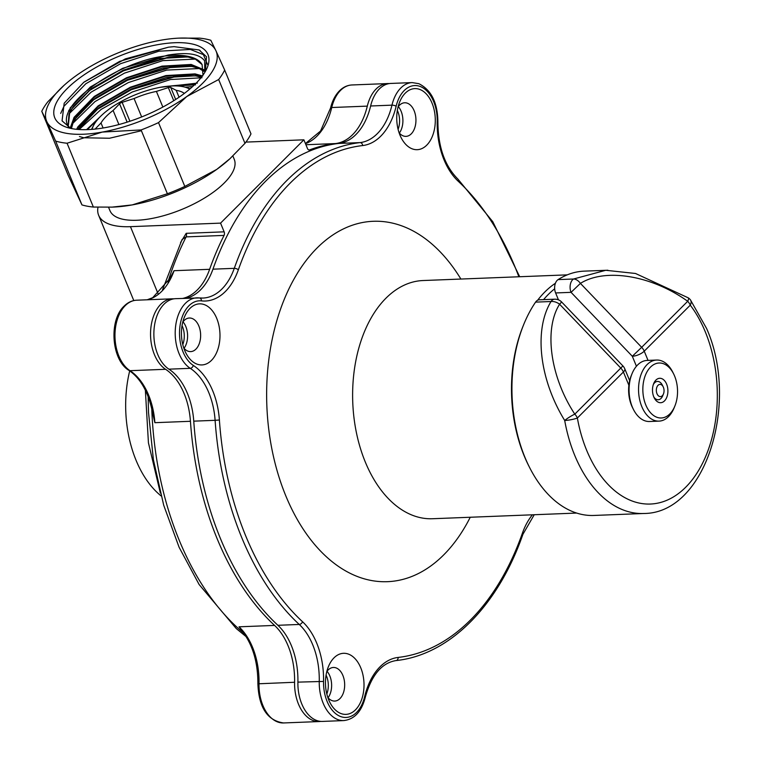 <?xml version="1.0" encoding="UTF-8"?>
<svg xmlns="http://www.w3.org/2000/svg" width="761" height="761" viewBox="0 0 761 761"><rect width="100%" height="100%" fill="white"/><g stroke="black" fill="none" stroke-linecap="round" stroke-linejoin="round"><path stroke-width="1.14" d="M389.204 83.596A36.671 23.106 87.7 0 0 387.539 83.567A36.671 23.106 87.7 0 0 376.115 88.999A36.671 23.106 87.7 0 0 367.306 106.121A61.127 38.516 -92.3 0 1 335.401 143.572A259.786 163.701 -92.3 0 0 309.594 149.898A3.054 1.922 -92.3 0 1 309.194 149.974A3.054 1.922 -92.3 0 1 307.473 148.528L303.886 139.815L245.927 142.098M173.898 298.835A36.671 23.106 87.7 0 0 172.233 298.807A36.671 23.106 87.7 0 0 160.809 304.238A36.671 23.106 87.7 0 0 150.697 338.341A36.671 23.106 87.7 0 0 165.594 369.294A61.127 38.516 -92.3 0 1 190.44 421.29A259.786 163.701 -92.3 0 0 274.578 625.418A61.127 38.516 -92.3 0 1 294.583 682.265A36.671 23.106 87.7 0 0 319.154 721.552A36.671 23.106 87.7 0 0 320.809 721.39M161.104 495.925A97.798 61.631 -92.3 0 1 129.693 370.883M326.821 694.032A16.809 10.587 87.7 0 0 326.079 675.083M398.098 129.341A16.809 10.587 87.7 0 0 397.347 110.393M182.792 344.59A16.809 10.587 87.7 0 0 182.041 325.632M147.149 299.796L152.695 297.694L169.779 278.621L174.06 270.707L209.627 269.308A259.786 163.701 -92.3 0 1 224.057 235.406L186.122 236.89L182.088 239.477L162.569 289.684M129.028 370.436C111.439 360.219 108.557 320.305 124.148 306.084C127.848 302.402 132.014 300.452 136.666 300.205A36.671 23.106 87.7 0 0 125.242 305.637A36.671 23.106 87.7 0 0 115.12 339.739A36.671 23.106 87.7 0 0 130.017 370.693A61.127 38.516 -92.3 0 1 154.873 422.688L152.457 412.281C148.481 392.381 140.671 378.436 129.028 370.436A3.054 2.169 123 0 0 130.017 370.693L165.594 369.294M239.011 626.817A61.127 38.516 -92.3 0 1 259.016 683.663A36.671 23.106 87.7 0 0 283.577 722.95C267.406 720.629 258.845 707.578 257.884 683.816C257.95 662.184 252.671 644.548 242.055 630.917L239.011 626.817L274.578 625.418M180.557 242.578L186.198 233.323L224.143 231.839L220.557 223.125L303.886 139.815M224.143 231.839A3.054 1.922 -92.3 0 1 224.057 235.406M209.627 269.308A61.127 38.516 -92.3 0 1 182.897 298.388M97.998 207.23A79.467 31.049 -22.4 0 0 98.645 215.296A79.467 31.049 -22.4 0 0 130.445 226.664L220.557 223.125M554.674 288.809A116.138 73.18 87.7 0 0 543.582 299.634M528.952 466.246A119.192 75.111 -92.3 0 1 523.416 325.289M537.637 300.234A119.192 75.111 -92.3 0 1 555.416 283.254M183.781 347.996A16.809 10.587 87.7 0 0 187.977 351.154A16.809 10.587 87.7 0 0 190.697 351.611A16.809 10.587 87.7 0 0 200.619 336.562A16.809 10.587 87.7 0 0 192.105 318.469A16.809 10.587 87.7 0 0 189.375 318.012A16.809 10.587 87.7 0 0 182.764 322.16M196.956 364.11A30.564 19.263 87.7 0 0 219.625 341.451A30.564 19.263 87.7 0 0 204.462 304.676A30.564 19.263 87.7 0 0 184.39 317.156A30.564 19.263 87.7 0 0 185.798 352.847A30.564 19.263 87.7 0 0 196.956 364.11M327.81 697.447A16.809 10.587 87.7 0 0 332.005 700.605A16.809 10.587 87.7 0 0 334.735 701.062A16.809 10.587 87.7 0 0 344.476 688.144A16.809 10.587 87.7 0 0 336.134 667.92A16.809 10.587 87.7 0 0 333.413 667.464A16.809 10.587 87.7 0 0 326.792 671.611M390.859 83.434A36.671 23.106 87.7 0 0 370.626 105.988A61.127 38.516 -92.3 0 1 338.721 143.439L360.058 142.602A61.127 38.516 87.7 0 0 391.963 105.151A36.671 23.106 -92.3 0 1 412.205 82.597L390.859 83.434M399.087 132.747A16.809 10.587 87.7 0 0 403.282 135.915A16.809 10.587 87.7 0 0 406.003 136.362A16.809 10.587 87.7 0 0 415.744 123.453A16.809 10.587 87.7 0 0 407.411 103.22A16.809 10.587 87.7 0 0 404.681 102.773A16.809 10.587 87.7 0 0 398.07 106.921M363.653 690.902A30.564 19.263 87.7 0 0 351.877 655.906A30.564 19.263 87.7 0 0 328.429 666.607A30.564 19.263 87.7 0 0 325.832 676.776A30.564 19.263 87.7 0 0 329.827 702.298A30.564 19.263 87.7 0 0 349.423 713.732A30.564 19.263 87.7 0 0 363.653 690.902M397.099 112.086A30.564 19.263 87.7 0 0 401.104 137.608A30.564 19.263 87.7 0 0 420.7 149.042A30.564 19.263 87.7 0 0 434.931 126.212A30.564 19.263 87.7 0 0 423.145 91.215A30.564 19.263 87.7 0 0 399.696 101.917A30.564 19.263 87.7 0 0 397.099 112.086M399.344 133.051A16.809 10.587 87.7 0 0 398.307 106.597M328.067 697.751A16.809 10.587 87.7 0 0 327.03 671.288M184.038 348.3A16.809 10.587 87.7 0 0 183.001 321.836M395.958 660.577A3.054 2.369 -96.6 0 0 396.091 660.567C381.727 662.85 371.425 675.178 365.213 697.561C361.523 711.649 354.379 719.316 343.81 720.581L322.474 721.418A36.671 23.106 87.7 0 1 297.903 682.132A61.127 38.516 -92.3 0 0 277.898 625.295A259.786 163.701 -92.3 0 1 193.76 421.156L215.106 420.319A61.127 38.516 87.7 0 0 190.25 368.324A36.671 23.106 -92.3 0 1 175.449 327.744A36.671 23.106 -92.3 0 1 196.899 297.836A36.671 23.106 -92.3 0 1 199.135 297.922A3.054 2.359 -83.5 0 1 199.42 297.932L175.553 298.673A36.671 23.106 87.7 0 0 154.112 328.581A36.671 23.106 87.7 0 0 168.913 369.171A61.127 38.516 -92.3 0 1 193.76 421.156M186.217 298.255A61.127 38.516 -92.3 0 0 212.947 269.175A259.786 163.701 -92.3 0 1 338.721 143.439M662.745 386.065A9.17 5.774 87.7 0 0 658.236 381.48A9.17 5.774 87.7 0 0 657.466 381.432A9.17 5.774 87.7 0 0 653.299 384.609A9.17 5.774 -92.3 0 1 655.801 381.889A9.17 5.774 -92.3 0 1 657.466 381.432A9.17 5.774 -92.3 0 1 662.298 385.056L663.183 386.807A6.117 3.853 87.7 0 0 658.845 384.695A6.117 3.853 87.7 0 0 656.581 392.419A6.117 3.853 87.7 0 0 661.547 396.3A6.117 3.853 87.7 0 0 663.459 393.941A6.117 3.853 87.7 0 0 663.183 386.807M663.459 393.941L662.717 395.758A9.17 5.774 -92.3 0 1 659.844 399.287A9.17 5.774 -92.3 0 1 658.189 399.753A9.17 5.774 -92.3 0 1 653.785 396.909A9.17 5.774 87.7 0 0 657.409 399.706A9.17 5.774 87.7 0 0 658.189 399.753A9.17 5.774 87.7 0 0 663.088 394.712M656.629 360.048L647.135 360.429A30.564 19.263 87.7 0 0 632.02 373.737A30.564 19.263 87.7 0 0 633.428 409.428A30.564 19.263 87.7 0 0 646.964 421.328A30.564 19.263 87.7 0 0 649.542 421.499L659.026 421.128A30.564 19.263 -92.3 0 1 656.448 420.957A30.564 19.263 -92.3 0 1 638.546 389.309A30.564 19.263 -92.3 0 1 656.629 360.048A30.564 19.263 -92.3 0 1 659.197 360.219A30.564 19.263 -92.3 0 1 672.743 372.129L673.618 373.889A27.51 17.332 87.7 0 0 661.433 363.168A27.51 17.332 87.7 0 0 642.883 387.511A27.51 17.332 87.7 0 0 658.959 417.827A27.51 17.332 87.7 0 0 674.883 406.003A27.51 17.332 87.7 0 0 673.618 373.889M674.883 406.003L674.141 407.82A30.564 19.263 -92.3 0 1 659.026 421.128M660.748 378.35A12.224 7.705 -92.3 0 1 667.892 391.829A12.224 7.705 -92.3 0 1 659.644 402.645A12.224 7.705 -92.3 0 1 654.232 397.879A12.224 7.705 -92.3 0 1 653.67 383.601A12.224 7.705 -92.3 0 1 660.748 378.35M633.428 409.428L632.543 407.668A27.51 17.332 -92.3 0 1 631.278 375.554L632.02 373.737M643.654 513.494A122.255 77.032 -92.3 0 1 574.755 455.42A122.255 77.032 -92.3 0 1 564.7 420.481A9.17 1.522 -10.1 0 0 577.371 418.017A113.085 71.258 87.7 0 0 586.674 450.331A113.085 71.258 87.7 0 0 685.632 487.297A113.085 71.258 87.7 0 0 705.266 331.777A113.085 71.258 87.7 0 0 690.265 305.161A9.17 5.298 142.7 0 0 690.446 299.882L706.627 328.562C739.559 402.35 705.894 513.599 643.654 513.494L593.856 515.454A122.255 77.032 -92.3 0 1 524.957 457.38A122.255 77.032 -92.3 0 1 535.582 302.127A9.17 5.774 -92.3 0 1 539.226 299.805L554.674 299.197A9.17 5.774 87.7 0 0 551.811 300.557A9.17 5.774 87.7 0 0 551.021 301.518L535.582 302.127M690.446 299.882A9.17 9.17 0 0 0 688.344 297.884A9.17 1.855 124.5 0 1 687.706 301.289C651.844 275.472 605.337 267.71 580.415 283.387L641.675 347.311L632.315 356.262L571.054 292.338L555.616 292.947A9.17 5.774 -92.3 0 1 558.098 279.61A122.255 77.032 -92.3 0 1 584.258 271.135L607.858 270.231M558.098 279.61L573.547 279.002L605.794 270.288L635.521 273.484L688.344 297.884M628.881 385.275L623.402 372.005L577.371 418.017A9.17 6.155 -135 0 0 574.812 414.155A9.17 1.446 -32.2 0 0 564.7 420.481C538.988 378.655 533.975 329.418 551.021 301.518A9.17 5.983 -150.4 0 1 559.582 304.219C543.696 329.323 550.298 376.98 574.812 414.155L622.907 365.936L561.647 302.012A9.17 9.17 0 0 0 554.674 299.197M555.616 292.947L558.46 299.853M571.054 292.338L580.415 283.387A9.17 6.069 60.6 0 0 573.547 279.002A9.17 5.774 87.7 0 0 572.653 279.725A9.17 5.774 87.7 0 0 571.054 292.338M629.67 380.671L624.771 368.79A9.17 3.586 -22.4 0 1 623.402 372.005A9.17 6.155 -135 0 0 620.843 368.134L559.582 304.219L561.647 302.012M232.876 155.986L234.274 159.391A67.234 26.274 157.6 0 1 234.997 164.956A67.234 26.274 157.6 0 1 175.61 211.834A67.234 26.274 157.6 0 1 109.945 210.635L108.547 207.249M91.501 129.408A58.074 22.687 157.6 0 1 91.957 128.514L93.632 125.327A55.011 21.498 -22.4 0 0 92.033 129.37M189.717 89.113A55.011 21.498 -22.4 0 0 185.741 87.363L189.175 88.447A58.074 22.687 157.6 0 1 190.126 88.761M185.741 87.363A55.011 21.498 -22.4 0 0 134.973 94.906A55.011 21.498 -22.4 0 0 93.632 125.327M118.916 124.547L113.113 110.469A47.372 18.511 157.6 0 0 101.013 122.968L103.087 128M162.854 107.063L156.405 91.415A47.372 18.511 157.6 0 0 134.069 98.53L141.66 116.947M184.343 93.413A47.372 18.511 157.6 0 0 176.219 90.35L179.054 97.227M101.013 122.968L95.077 129.094M134.069 98.53L122.131 102.335A3.054 1.199 -22.4 0 0 119.582 103.791L113.113 110.469M176.219 90.35L170.749 87.477A3.054 1.199 -22.4 0 0 168.343 87.601L156.405 91.415M68.918 127.477L67.796 125.356M202.987 75.111L202.103 64.59A73.712 28.804 -22.4 0 0 164.994 56.019L168.105 55.049C187.834 51.938 199.439 53.898 204.642 60.842L204.785 72.39M202.103 64.59L195.187 58.987L187.644 56.923L158.649 58.597L123.368 70.155L91.349 88.714L71.258 109.517L68.966 114.074L68.09 126.022M68.014 125.841C55.477 105.265 117.451 61.736 164.994 56.019M203.701 71.268L199.078 68.423L191.534 66.359L162.54 68.033L127.258 79.591L95.239 98.15L75.149 118.954L72.856 123.51L71.448 128.542M70.754 128.381L74.597 117.603L94.687 96.799L126.706 78.24L161.979 66.683L190.982 65.008L203.729 70.469M176.714 75.9L195.606 75.853L201.389 77.251L195.425 75.796L166.431 77.47L131.149 89.027L99.13 107.586L78.412 129.475L80.951 125.517L97.427 109.042L131.206 89.18L176.714 75.9L196.11 75.91M77.203 129.38L78.488 127.039L98.578 106.236L130.597 87.677L165.869 76.119L194.873 74.445L202.065 76.366M205.384 71.372L206.516 56.78L199.106 49.96L174.069 46.649L168.476 47.182L125.308 58.901L83.72 82.331L64.181 103.239L62.06 120.856L70.849 128.419M207.763 54.069A82.873 32.381 -22.4 0 0 117.689 56.79A82.873 32.381 -22.4 0 0 54.973 118.278A82.873 32.381 -22.4 0 0 67.234 127.477A82.873 32.381 -22.4 0 0 143.705 116.11A82.873 32.381 -22.4 0 0 205.984 70.288A82.873 32.381 -22.4 0 0 207.763 54.069M141.08 129.941A100.861 39.41 -22.4 0 0 149.879 126.431A100.861 39.41 -22.4 0 0 158.516 122.616L184.818 186.435L216.752 169.399L229.917 158.735L244.975 143.344L218.664 79.525L186.74 96.561A91.691 35.824 157.6 0 1 146.502 118.678A91.691 35.824 157.6 0 1 102.221 132.081L67.063 143.23L93.365 207.049L112.038 207.125L132.233 204.909L167.391 193.76L141.08 129.941L102.221 132.081A91.691 35.824 157.6 0 1 46.849 121.684L41.769 111.296L68.081 175.116L81.95 204.909L55.648 141.089L46.849 121.684A91.691 35.824 -22.4 0 1 63.876 85.508L47.791 101.831A100.861 39.41 -22.4 0 0 41.769 111.296M63.876 85.508A91.691 35.824 -22.4 0 1 76.005 75.777A91.691 35.824 157.6 0 1 160.523 40.266A91.691 35.824 157.6 0 1 178.797 38.136L199.392 38.126A100.861 39.41 -22.4 0 1 210.807 40.266L215.886 50.654A91.691 35.824 157.6 0 1 186.74 96.561L158.516 122.616M194.578 84.718L175.686 85.907M87.334 129.636L97.693 119.477M165.527 86.497L195.805 83.51M178.797 38.136A91.691 35.824 157.6 0 1 215.886 50.654L224.676 70.06L250.987 133.879A100.861 39.41 157.6 0 1 244.975 143.344M112.038 207.125L113.969 207.04A91.691 35.824 -22.4 0 0 132.233 204.909A91.691 35.824 -22.4 0 0 216.752 169.399A91.691 35.824 -22.4 0 0 228.89 159.667L229.917 158.735M184.818 186.435A100.861 39.41 157.6 0 1 167.391 193.76M93.365 207.049A100.861 39.41 157.6 0 1 81.95 204.909M55.648 141.089A100.861 39.41 -22.4 0 0 67.063 143.23M218.664 79.525A100.861 39.41 -22.4 0 0 224.676 70.06M188.328 57.037L168.932 57.027L123.425 70.307L89.646 90.169L73.161 106.607M79.448 136.542L83.872 137.77L109.527 138.245L141.413 130.73M192.219 66.473L172.823 66.464L127.315 79.743L93.536 99.605L77.051 116.043M195.548 84.832L176.362 85.926M168.476 47.182L119.639 61.384L84.062 82.064M170.616 56.837L123.529 70.821L88.485 91.101M71.258 107.272L68.652 110.735M174.507 66.283L127.42 80.257L92.376 100.538M178.397 75.719L131.301 89.693L96.267 109.974M182.231 85.156L177.104 85.964M207.582 64.571L203.406 54.649L190.393 49.455L158.897 51.206L120.58 63.686L85.812 83.758L63.981 106.264L60.69 113.427M195.415 59.092L162.787 60.642L124.471 73.123L91.111 92.148L69.099 113.769M199.306 68.528L166.678 70.079L128.362 82.559L95.001 101.584L72.98 123.206M201.988 77.755L170.512 79.525L132.252 91.995L101.156 109.394L79.125 129.532M192.59 86.583L185.189 87.201M168.105 55.049L122.607 68.328L90.388 87.001L70.164 107.929L68.176 127.058M203.701 69.651L191.182 64.457L161.998 66.131L126.497 77.765L94.278 96.438L74.055 117.365L70.193 128.124M202.702 75.995L195.073 73.893L165.888 75.567L130.388 87.201L98.169 105.874L77.945 126.802L76.576 129.313M197.384 83.111L160.114 87.334M100.224 116.718L86.564 129.655M305.427 143.563L320.552 131.035L330.569 107.986C332.3 100.842 335.259 95.125 339.454 90.835C343.154 87.163 347.32 85.203 351.972 84.966A36.671 23.106 87.7 0 0 340.548 90.397A36.671 23.106 87.7 0 0 331.729 107.52L367.306 106.121M330.569 107.986A3.054 0.97 13.4 0 1 331.729 107.52A61.127 38.516 -92.3 0 1 305.465 143.648M186.198 233.323A3.054 1.922 -92.3 0 1 186.122 236.89A259.786 163.701 87.7 0 0 167.934 282.074M151.772 408.838A259.786 163.701 87.7 0 0 243.834 633.228M154.873 422.688L190.44 421.29M308.795 149.927L309.594 149.898M305.912 144.733L335.401 143.572M257.884 683.816L294.583 682.265M174.06 270.707A61.127 38.516 -92.3 0 1 147.33 299.786M158.193 294.003L130.445 226.664M576.629 513.066L432.486 518.736A119.192 75.111 -92.3 0 1 413.175 515.539A119.192 75.111 -92.3 0 1 352.781 387.225A119.192 75.111 -92.3 0 1 423.126 280.533L567.268 274.864M470.25 517.252A180.319 113.627 -92.3 0 1 358.25 576.848A180.319 113.627 -92.3 0 1 268.795 359.82A180.319 113.627 -92.3 0 1 402.512 226.141A180.319 113.627 -92.3 0 1 460.89 279.049M370.626 105.988L391.963 105.151A3.054 0.97 -166.6 0 1 396.148 106.236A64.181 40.447 -92.3 0 1 362.645 145.56A256.723 161.77 87.7 0 0 238.345 269.813A64.181 40.447 -92.3 0 1 201.446 300.88A33.617 21.184 87.7 0 0 179.91 326.621A33.617 21.184 87.7 0 0 193.294 365.413A64.181 40.447 -92.3 0 1 219.396 420.005A256.723 161.77 87.7 0 0 302.536 621.737A64.181 40.447 -92.3 0 1 323.549 681.418A33.617 21.184 87.7 0 0 340.614 716.539A33.617 21.184 87.7 0 0 364.614 696.762A64.181 40.447 -92.3 0 1 398.117 657.437A256.723 161.77 87.7 0 0 522.407 533.176A64.181 40.447 -92.3 0 1 532.396 514.807M518.869 276.766A256.723 161.77 87.7 0 0 458.217 181.251A64.181 40.447 -92.3 0 1 437.214 121.57A33.617 21.184 87.7 0 0 420.139 86.459A33.617 21.184 87.7 0 0 396.148 106.236M437.214 121.57L437.898 121.731C437.565 102.545 431.211 89.865 418.835 83.691L412.205 82.597M277.898 625.295L299.244 624.458A259.786 163.701 -92.3 0 1 215.106 420.319L219.396 420.005M212.947 269.175L234.283 268.338A259.786 163.701 -92.3 0 1 360.058 142.602A3.054 2.369 -96.6 0 1 362.645 145.56M168.913 369.171L190.25 368.324A3.054 2.169 123 0 0 193.294 365.413M199.658 297.979A61.127 38.516 87.7 0 0 202.873 298.065A61.127 38.516 87.7 0 0 234.283 268.338A3.054 1.265 -160.5 0 1 238.345 269.813M343.81 720.581A36.671 23.106 -92.3 0 1 319.249 681.295A61.127 38.516 87.7 0 0 299.244 624.458A3.054 2.007 132.8 0 0 302.536 621.737M297.903 682.132L323.549 681.418M437.898 121.731C438.032 146.721 444.709 165.85 457.922 179.101A3.054 2.007 132.8 0 1 458.217 181.251M201.446 300.88A3.054 2.359 -83.5 0 0 199.42 297.932L202.873 298.065M534.222 514.74L522.921 534.289A3.054 1.265 -160.5 0 0 522.407 533.176M522.921 534.289C497.989 606.06 449.304 654.993 396.091 660.567A3.054 2.369 -96.6 0 0 398.117 657.437M365.213 697.561A3.054 0.97 -166.6 0 0 364.614 696.762M636.434 366.25L632.315 356.262A9.17 3.586 -22.4 0 0 644.234 351.173A9.17 6.155 45 0 0 641.675 347.311L687.706 301.289A9.17 6.155 45 0 1 690.265 305.161L644.234 351.173L648.039 360.391M129.922 121.237L122.131 102.335M127.144 122.141L119.582 103.791M173.746 100.718L168.343 87.601M175.696 99.472L170.749 87.477M160.352 493.042L148.433 442.826L145.361 390.155M172.233 298.807L136.666 300.205M387.539 83.567L351.972 84.966M319.154 721.552L283.577 722.95M98.645 215.296L133.793 300.576M148.138 396.548L148.519 412.462L153.399 459.777L163.701 505.218L179.101 547.264L199.116 584.515L236.281 628.576L246.155 636.672M457.922 179.101L492.805 221.727L519.706 276.738M624.771 368.79A9.17 9.17 0 0 0 622.907 365.936M195.187 58.987C192.267 57.627 185.085 55.315 168.932 57.027M68.966 114.074L73.17 106.645L89.646 90.169M199.078 68.423C196.157 67.063 188.975 64.752 172.823 66.464M72.856 123.51L77.061 116.081L93.536 99.605M194.521 84.775L180.623 85.337M200.095 50.464L199.106 49.96"/></g></svg>
